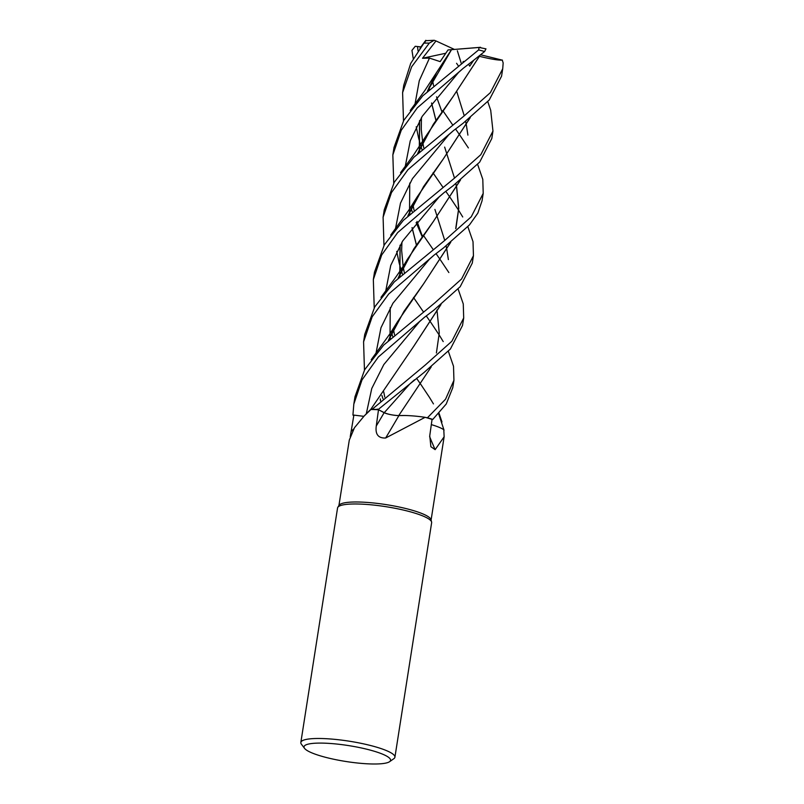 <?xml version="1.0" encoding="UTF-8"?>
<svg xmlns="http://www.w3.org/2000/svg" width="804" height="804" viewBox="0 0 804 804"><rect width="100%" height="100%" fill="white"/><g stroke="black" fill="none" stroke-linecap="round" stroke-linejoin="round"><path stroke-width="1.21" d="M337.821 507.294L339.097 505.264A46.662 8.583 8.9 0 1 402.563 507.756A46.662 8.583 8.9 0 1 431.004 519.655L431.597 521.977A47.607 8.754 8.9 0 0 402.573 509.867A47.607 8.754 8.9 0 1 431.637 522.7L394.915 757.207A47.607 8.754 8.9 0 1 393.829 758.705L389.578 761.689A43.798 8.06 8.9 0 1 330.766 758.584A43.798 8.06 8.9 0 1 304.555 748.373A43.798 8.06 8.9 0 1 320.444 743.087A43.798 8.06 8.9 0 1 363.83 748.514A43.798 8.06 8.9 0 1 389.578 761.689M425.115 417.316L385.649 437.999C378.282 438.341 375.146 434.341 376.272 426.009L378.503 409.749L384.141 412.683A10.281 1.889 -171.1 0 0 398.884 415.628A36.391 6.693 8.9 0 1 425.115 417.316A46.662 8.583 8.9 0 1 432.049 419.437L432.773 419.437L446.23 404L452.773 387.709L453.938 380.302L445.557 399.206L427.437 417.758A47.607 8.754 8.9 0 1 432.773 419.437M370.935 409.507L364.142 416.03L369.83 410.241A36.391 6.693 8.9 0 1 370.935 409.507A46.662 8.583 8.9 0 1 378.503 409.749M364.142 416.03L354.494 427.688L349.298 440.079L338.906 505.565M350.242 436.723L353.881 415.115L363.84 416.331L352.936 414.985L353.82 404.131L362.021 379.88L378.312 357.026L424.301 317.429L433.838 310.173L460.189 286.696L472.29 263.099L473.445 255.702L461.566 278.998L435.014 302.706L383.659 345.117L364.674 369.699L354.986 396.734L353.82 404.131M337.811 507.324A47.607 8.754 8.9 0 1 402.573 509.867A47.607 8.754 8.9 0 0 337.559 507.967L300.837 742.484A47.607 8.754 8.9 0 1 365.85 744.373A47.607 8.754 8.9 0 1 394.915 757.207M304.555 748.373L301.42 744.233A47.607 8.754 8.9 0 1 300.837 742.484M429.637 436.662A805.739 659.32 -35 0 0 435.135 449.647L430.884 446.712L429.748 435.768L432.049 419.437M431.316 424.623A36.391 6.693 8.9 0 1 443.798 429.728L444.13 436.793L435.135 449.647M398.884 415.628A805.739 122.821 -67.5 0 1 385.649 437.999M413.246 58.561L411.949 50.381L415.246 46.29L417.497 46.531L418.05 50.893M442.773 110.54L452.562 124.741M455.556 129.002L460.069 135.514M460.099 135.564L468.37 147.916M477.626 164.388L482.792 179.362L483.214 193.362L471.265 216.778L444.763 240.426L394.292 281.902L374.714 306.927L364.745 334.394L363.579 341.851L372.162 316.816L388.724 293.993L433.969 255.21L443.597 247.853L469.435 224.949L477.827 213.15L482.048 200.819L483.214 193.362M364.453 370.091L363.579 341.851M453.355 185.543L479.686 162.096L491.807 138.509L492.963 131.072L480.812 154.69L454.521 178.116L403.286 220.407L384.292 244.908L374.493 272.104L373.337 279.541L381.689 254.979L397.628 232.627L443.848 192.809L453.355 185.543M458.159 65.606L456.561 63.285M490.711 110.279L492.963 131.072M374.222 307.781L373.337 279.541M353.76 415.879A47.607 8.754 8.9 0 1 352.936 414.985M403.487 120.871L402.603 92.601L411.638 66.802L429.286 43.114L434.24 40.28L435.979 40.944L422.512 58.26L429.467 58.109L440.16 61.617L448.019 49.948L451.506 49.667M424.532 42.893C426.492 39.366 426.271 39.446 423.889 43.155L410.703 63.415L403.769 85.204L402.603 92.601M463.114 123.253L489.254 99.977L501.565 76.179L502.721 68.772L490.35 92.651L464.28 115.796L413.809 157.282L394.261 182.247L384.252 209.804L383.096 217.221L391.478 192.568L407.919 169.744L453.496 130.57L463.114 123.253M480.661 54.793L502.269 60.129L503.163 62.963L502.721 68.772M383.97 245.481L383.096 217.221M472.873 60.913L484.601 51.526L485.978 48.863L479.104 47.466L478.621 49.918L422.743 95.847L403.759 120.389L394.01 147.474L392.854 154.901L401.226 130.308L417.296 107.836L463.285 68.27L472.873 60.913M425.246 365.046L372.121 409.306A47.607 8.754 8.9 0 1 378.151 409.527L424.09 372.443L450.391 349.026L462.531 325.439L463.697 317.972L451.848 341.268L425.246 365.046M393.739 183.171L392.844 154.941M427.437 417.758L425.728 417.487M404.452 415.517L398.724 415.598L431.235 366.845M398.794 415.618C392.814 415.276 387.97 414.291 384.252 412.683L377.287 409.075M372.121 409.306L371.528 409.517M438.582 413.608L444.049 430.21A47.607 8.754 8.9 0 1 443.898 430.271M460.531 179.895L433.426 221.401L407.337 259.37L398.141 278.104M390.252 307.691L390.02 336.534M390.041 336.735L390.262 338.655M456.793 91.676L464.25 115.816M465.586 121.334L466.38 125.082M466.4 125.203L467.898 135.112M460.37 180.016L433.406 221.442L413.939 248.677L398.322 277.943M390.121 336.564L390.342 338.574M439.054 197.03L402.724 240.909L390.734 265.421L385.659 291.42L390.734 265.421L402.724 240.909L439.054 197.04L443.848 192.809M391.659 333.188L392.694 336.404L391.659 333.188M451.526 49.667L479.104 47.466M451.466 49.677L436.632 72.4L427.406 91.194M419.517 120.781L419.296 149.614M419.316 149.805L419.537 151.745M441.024 304.485L413.919 346.032L370.533 409.718M423.256 235.16L433.044 249.33M436.039 253.622L440.552 260.134M440.592 260.184L448.853 272.546M458.099 288.998L463.265 303.942L463.697 317.972M451.506 49.677L427.587 91.023M419.668 120.52L419.376 149.433M419.397 149.624L419.628 151.665M434.914 209.412L444.743 240.446M446.079 245.934L446.863 249.702M446.883 249.823L448.371 259.602M440.853 304.615L413.889 346.062M429.467 58.109L419.276 80.691L414.934 104.47L419.276 80.691L429.467 58.109M416.231 126.781L418.572 137.926L416.231 126.781M418.683 138.388L420.884 146.137L418.683 138.388M420.924 146.268L421.969 149.504L420.924 146.268M419.497 321.69L383.799 364.584L371.76 388.503L366.282 413.859L371.76 388.503L383.799 364.584L419.497 321.69L424.301 317.429M479.425 56.3L452.964 96.761L479.455 56.31L478.913 56.2M416.422 244.868L412.09 227.592M409.849 213.954L409.628 211.954M417.819 153.363L433.346 124.258L452.933 96.802L426.844 134.75L417.638 153.534M409.759 183.061L409.537 211.934M409.558 212.135L409.769 214.035M412.03 227.673L416.382 244.918M436.793 310.103L437.165 311.882M437.185 312.002L439.265 332.997L436.401 352.986M479.536 56.34C491.013 59.144 498.641 60.4 502.43 60.109M413.507 297.47L423.286 311.681M426.281 315.932L430.803 322.414M430.843 322.464L439.095 334.846M439.205 335.007L443.215 341.599M448.351 351.318L453.516 366.282L453.938 380.302M468.571 64.23L469.707 66.149L473.667 60.3M463.275 68.27L458.561 72.45L422.221 116.319L410.251 140.811L405.176 166.8M411.176 208.578L412.211 211.784M416.14 222.527L422.14 236.657M414.482 379.81L409.769 384L384.252 412.683M429.246 259.421L392.925 303.259L380.975 327.741L375.91 353.7L380.975 327.741L392.925 303.259L429.246 259.421L433.969 255.21M381.91 395.488L382.945 398.704L381.91 395.488M429.145 87.345L429.366 89.334M431.607 102.982L435.929 120.248M444.652 147.102L454.511 178.126M455.818 183.613L456.612 187.382M456.632 187.503L458.662 208.678L455.717 228.637M450.582 242.366L423.698 283.681L403.909 311.439L388.543 340.293M380.362 398.874L380.583 400.864M429.075 87.525L429.286 89.415M431.547 103.063L435.899 120.309M456.3 185.463L456.672 187.282M456.692 187.402L458.772 208.377L455.918 228.356M450.753 242.225L423.728 283.641L397.578 321.65L388.362 340.464M380.282 399.055L380.503 400.945M423.819 43.235L425.668 40.702L434.24 40.28M433.014 172.87L442.793 187.061M445.798 191.342L450.33 197.814M450.371 197.864L458.612 210.266M458.722 210.437L462.732 216.979M467.848 226.698L473.013 241.652L473.445 255.702M453.496 130.57L448.753 134.811L412.442 178.639L400.492 203.121L395.417 229.08M396.724 251.391L399.055 262.566M399.166 263.019L401.367 270.747M401.407 270.888L402.462 274.104M470.109 117.726L443.185 159.122L423.618 186.518L408.06 215.663M400.161 245.119L399.859 274.053M399.879 274.244L400.111 276.264M470.27 117.585L443.205 159.091L417.105 197.01L407.879 215.834M400.01 245.371L399.779 274.234M399.799 274.425L400.02 276.345M463.697 61.375L462.863 62.008M416.522 378.252L421.055 384.744M421.085 384.794L429.336 397.176M429.447 397.347L433.456 403.909M435.979 40.944L453.989 49.215M448.019 49.948L480.541 47.295M417.497 46.531L420.954 46.893M422.512 58.26L445.717 53.265M461.235 63.255L457.355 50.763M353.76 428.894A803.548 785.619 -59.3 0 1 351.278 431.296M384.141 412.683A803.548 122.489 -67.5 0 1 376.272 426.009M423.889 43.145A47.607 8.754 8.9 0 1 429.286 43.114M478.621 49.918A47.607 8.754 8.9 0 1 484.601 51.526M444.13 436.793L431.095 520.007M407.337 259.37C404.965 263.4 402.663 267.461 394.784 278.566L380.965 297.369M394.513 334.765L393.478 329.469M398.372 277.893L400.05 273.862M436.632 72.4L424.773 90.631L410.221 110.49M423.788 147.856L422.743 142.559M422.713 142.408L421.276 129.524L421.447 117.565M427.638 90.973L429.396 86.792M426.844 134.75L413.668 154.86L400.523 172.729M422.371 236.326L417.035 221.432M414.03 210.145L412.995 204.849M417.859 153.323L419.638 149.072M441.888 111.706L436.532 96.822M433.547 85.546L432.502 80.239M384.764 397.075L383.709 391.769M388.583 340.253L390.211 336.333M425.115 41.225L420 48.18M397.578 321.65L389.94 333.821L371.207 359.72M404.281 272.476L403.226 267.159M403.196 267.018L401.648 250.366L401.93 242.185M408.11 215.613L409.899 211.362M490.762 110.419L487.777 101.636M417.105 197.01L408.633 210.417L390.704 235.12M441.979 421.959L438.984 413.166"/></g></svg>
